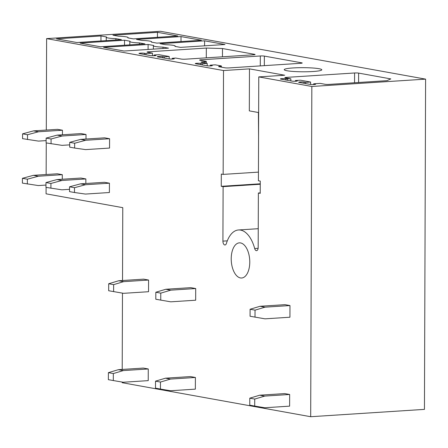 <?xml version="1.0" encoding="UTF-8"?>
<svg xmlns="http://www.w3.org/2000/svg" width="448" height="448" viewBox="0 0 448 448"><rect width="100%" height="100%" fill="white"/><g stroke="black" fill="none" stroke-linecap="round" stroke-linejoin="round"><path stroke-width="0.67" d="M425.6 79.134L424.446 409.377L310.688 416.718L311.842 86.475L425.6 79.134L160.378 31.282L46.62 38.623L46.301 130.054M46.256 142.934L46.144 174.513M46.099 187.393L46.077 193.827L122.774 207.665L122.522 280.515M310.688 416.718L122.164 382.704L122.164 382.054M122.209 369.432L122.478 293.138M231.218 258.759A17.612 9.229 -93.7 0 0 241.629 278.006A17.612 9.229 -93.7 0 0 249.771 262.102A17.612 9.229 -93.7 0 0 239.361 242.855A17.612 9.229 -93.7 0 0 231.218 258.759M46.62 38.623L223.518 70.543L249.463 68.869L249.318 110.874L258.647 112.56M223.518 70.543L223.154 174.395L258.44 172.122M258.121 248.31L254.682 248.534A3.522 1.848 -93.7 0 0 256.547 250.673A3.522 1.848 -93.7 0 0 258.177 247.492L258.367 193.01L260.221 193.346L260.266 181.093L258.412 180.757L258.77 76.899L284.715 75.225L249.463 68.869M293.115 67.945A18.782 2.061 0.2 0 0 284.228 69.664A18.782 2.061 0.2 0 0 293.871 71.495A18.782 2.061 0.2 0 0 312.911 71.512A18.782 2.061 0.2 0 0 321.798 69.793A18.782 2.061 0.2 0 0 312.155 67.962A18.782 2.061 0.2 0 0 293.115 67.945M223.154 174.395L221.301 174.065L221.256 186.318L260.254 183.798M221.256 186.318L223.11 186.648L260.254 184.251M223.11 186.648L222.919 241.136A3.522 1.848 -93.7 0 0 225.002 244.983A3.522 1.848 -93.7 0 0 226.402 243.432A30.526 15.994 -93.7 0 1 238.526 229.97A30.526 15.994 -93.7 0 1 254.682 248.534M258.367 193.01L260.226 192.892M258.77 76.899L311.842 86.475M177.867 36.002L157.455 32.318L112.952 35.19L118.485 36.187A12.914 1.417 0.2 0 1 128.089 37.593A12.914 1.417 0.2 0 1 127.826 37.873L133.358 38.875L177.867 36.002M106.512 36.96A12.914 1.417 0.2 0 0 106.249 37.246A12.914 1.417 0.2 0 0 115.853 38.646L121.386 39.648L76.882 42.521L56.47 38.836L100.974 35.963L106.512 36.96M260.322 55.978L200.95 59.808A2.934 0.319 0.2 0 0 199.562 60.077A2.934 0.319 0.2 0 0 199.998 60.245L205.878 61.309A2.934 0.319 0.2 0 1 206.315 61.477A2.934 0.319 0.2 0 1 204.926 61.746L202.434 61.908A2.934 0.319 0.2 0 0 201.046 62.177A2.934 0.319 0.2 0 0 201.488 62.35L207.206 63.381L202.216 63.706L200.693 63.426A2.934 0.319 0.2 0 0 197.394 63.274A2.934 0.319 0.2 0 0 195.266 63.577A2.934 0.319 0.2 0 0 195.703 63.75L206.836 65.761A2.934 0.319 0.2 0 0 210.134 65.912A2.934 0.319 0.2 0 0 212.268 65.61A2.934 0.319 0.2 0 0 211.803 65.43L210.258 65.156L215.247 64.831L220.97 65.862A2.934 0.319 0.2 0 1 221.407 66.035A2.934 0.319 0.2 0 1 220.018 66.304A2.934 0.319 0.2 0 0 218.63 66.573A2.934 0.319 0.2 0 0 219.072 66.746L224.946 67.805A2.934 0.319 0.2 0 0 228.99 67.922L300.838 63.286A2.934 0.319 0.2 0 0 302.226 63.017A2.934 0.319 0.2 0 0 301.784 62.843L264.365 56.095A2.934 0.319 0.2 0 0 260.322 55.978L260.288 65.901M222.488 48.535L206.326 48.065L148.45 51.8A2.934 0.319 0.2 0 0 147.062 52.069A2.934 0.319 0.2 0 0 147.498 52.242L152.449 53.133L145.964 53.553L144.418 53.273A2.934 0.319 0.2 0 0 141.12 53.122A2.934 0.319 0.2 0 0 138.986 53.424A2.934 0.319 0.2 0 0 139.429 53.598L150.562 55.602A2.934 0.319 0.2 0 0 153.86 55.754A2.934 0.319 0.2 0 0 155.988 55.457A2.934 0.319 0.2 0 0 155.551 55.283L154.006 55.003L158.995 54.684L169.198 56.521L164.209 56.846L162.663 56.566A2.934 0.319 0.2 0 0 159.365 56.414A2.934 0.319 0.2 0 0 157.231 56.717A2.934 0.319 0.2 0 0 157.674 56.89L168.806 58.895A2.934 0.319 0.2 0 0 172.105 59.046A2.934 0.319 0.2 0 0 174.238 58.744A2.934 0.319 0.2 0 0 173.796 58.576L172.25 58.296L175.745 58.072L181.311 59.074A2.934 0.319 0.2 0 0 185.349 59.192L253.702 54.779A2.934 0.319 0.2 0 0 255.091 54.51A2.934 0.319 0.2 0 0 254.654 54.342L222.488 48.535L222.46 56.795M354.586 72.985L286.233 77.398A2.934 0.319 0.2 0 0 284.844 77.666A2.934 0.319 0.2 0 0 285.281 77.834L290.847 78.837L285.813 78.786A2.934 0.319 0.2 0 0 282.514 78.635A2.934 0.319 0.2 0 0 280.381 78.938A2.934 0.319 0.2 0 0 280.823 79.106L291.956 81.116A2.934 0.319 0.2 0 0 295.254 81.267A2.934 0.319 0.2 0 0 297.382 80.965A2.934 0.319 0.2 0 0 296.946 80.797L295.4 80.517L300.39 80.192L310.593 82.034L305.603 82.359L304.058 82.079A2.934 0.319 0.2 0 0 300.759 81.928A2.934 0.319 0.2 0 0 298.626 82.23A2.934 0.319 0.2 0 0 299.068 82.398L310.201 84.409A2.934 0.319 0.2 0 0 313.499 84.56A2.934 0.319 0.2 0 0 315.633 84.258A2.934 0.319 0.2 0 0 315.19 84.084L313.645 83.81L320.13 83.39L325.08 84.28A2.934 0.319 0.2 0 0 329.118 84.398L386.994 80.662L390.79 78.904L358.624 73.102A2.934 0.319 0.2 0 0 354.586 72.985L354.553 82.757M201.432 40.253L181.02 36.568L136.517 39.441L142.05 40.443A12.914 1.417 0.2 0 1 151.654 41.843A12.914 1.417 0.2 0 1 151.39 42.129L156.929 43.126L201.432 40.253M130.077 41.216A12.914 1.417 0.2 0 0 129.814 41.496A12.914 1.417 0.2 0 0 139.418 42.902L144.95 43.898L100.447 46.771L80.035 43.086L124.538 40.214L130.077 41.216M224.997 44.503L204.585 40.824L160.082 43.697L165.614 44.694A12.914 1.417 0.2 0 1 175.218 46.094A12.914 1.417 0.2 0 1 174.955 46.379L180.494 47.376L224.997 44.503M153.642 45.466A12.914 1.417 0.2 0 0 153.378 45.746A12.914 1.417 0.2 0 0 162.982 47.152L168.515 48.149L124.012 51.022L103.6 47.342L148.109 44.47L153.642 45.466M74.48 192.511L74.497 187.706L69.546 186.81L69.53 191.621L74.48 192.511L85.45 194.068L109.396 192.522L109.43 183.187L104.479 182.297L80.534 183.842L85.478 184.733L109.43 183.187M74.637 148.053L74.654 143.242L69.703 142.352L69.686 147.162L74.637 148.053L85.602 149.61L109.553 148.064L109.586 138.729L104.636 137.833L80.69 139.378L85.635 140.274L109.586 138.729M85.848 183.495L85.865 178.937L80.914 178.041L56.969 179.586L61.914 180.482L85.865 178.937M86.005 139.037L86.022 134.473L81.071 133.582L57.12 135.128L62.07 136.018L86.022 134.473M62.283 179.245L62.3 174.681L57.35 173.79L33.404 175.336L38.349 176.226L62.3 174.681M62.44 134.786L62.451 130.222L57.506 129.332L33.555 130.878L38.506 131.768L62.451 130.222M254.705 406.067L264.673 407.758L289.621 406.146L289.66 394.475L264.718 396.088L254.727 399.067L254.705 406.067L249.754 405.171L249.782 398.171L254.727 399.067M264.718 396.088L259.767 395.192L284.715 393.585L289.66 394.475M289.974 305.558L285.023 304.662L260.075 306.275L250.09 309.249L250.068 316.254L264.986 318.836L289.934 317.223L289.974 305.558L265.026 307.166L260.075 306.275M160.44 389.06L170.414 390.746L195.356 389.138L195.401 377.468L170.453 379.081L160.468 382.054L160.44 389.06L155.495 388.164L155.518 381.164L160.468 382.054M170.453 379.081L165.502 378.185L190.45 376.578L195.401 377.468M195.709 288.546L190.764 287.655L165.816 289.268L155.826 292.242L155.803 299.247L170.722 301.829L195.67 300.216L195.709 288.546L170.761 290.158L165.816 289.268M113.31 380.554L123.278 382.245L148.226 380.632L148.266 368.967L123.323 370.574L113.333 373.554L113.31 380.554L108.36 379.663L108.388 372.658L113.333 373.554M123.323 370.574L118.373 369.684L143.321 368.071L148.266 368.967M148.579 280.045L143.629 279.149L118.681 280.762L108.696 283.741L108.674 290.741L123.592 293.322L148.54 291.715L148.579 280.045L123.631 281.652L118.681 280.762M157.455 32.318L157.438 37.318M100.974 35.963L100.957 40.964M115.853 38.646L115.847 40.006M207.206 63.381L207.2 65.811M202.216 63.706L202.21 64.926M211.803 65.783L211.803 65.43M210.258 65.156L210.258 65.906M206.326 48.065L206.293 57.842M152.449 53.133L152.438 55.759M145.964 53.553L145.958 54.774M154.006 55.003L154 55.754M169.198 56.521L169.187 58.951M164.209 56.846L164.203 58.066M172.25 58.296L172.245 59.046M313.645 83.81L313.639 84.554M305.603 82.359L305.598 83.58M310.593 82.034L310.582 84.465M295.4 80.517L295.394 81.262M287.358 79.066L287.353 80.287M290.847 78.837L290.842 80.914M181.02 36.568L181.003 41.569M124.538 40.214L124.522 45.214M139.418 42.902L139.412 44.257M204.585 40.824L204.568 45.825M148.109 44.47L148.086 49.47M162.982 47.152L162.977 48.507M258.406 112.515L258.563 136.388M74.497 187.706L85.478 184.733M69.546 186.81L80.534 183.842M74.654 143.242L85.635 140.274M69.703 142.352L80.69 139.378M69.541 189.325L61.88 189.818L45.965 187.37L45.982 182.56L56.969 179.586M50.915 188.261L50.932 183.45L45.982 182.56M50.932 183.45L61.914 180.482M69.692 144.861L62.037 145.354L46.122 142.906L46.138 138.102L57.12 135.128M51.066 143.802L51.083 138.992L46.138 138.102M51.083 138.992L62.07 136.018M45.976 185.069L38.315 185.567L22.4 183.114L22.417 178.31L33.404 175.336M27.35 184.01L27.367 179.2L22.417 178.31M27.367 179.2L38.349 176.226M46.127 140.61L38.472 141.103L22.557 138.656L22.574 133.846L33.555 130.878M27.502 139.552L27.518 134.742L22.574 133.846M27.518 134.742L38.506 131.768M259.767 395.192L249.782 398.171M265.026 307.166L255.041 310.145L250.09 309.249M255.041 310.145L255.013 317.145M165.502 378.185L155.518 381.164M170.761 290.158L160.776 293.138L155.826 292.242M160.776 293.138L160.754 300.138M118.373 369.684L108.388 372.658M123.631 281.652L113.646 284.631L108.696 283.741M113.646 284.631L113.618 291.637M222.919 241.136L227.304 240.85M200.945 60.418L200.95 59.808M204.926 62.966L204.926 61.746M202.434 61.908L202.434 62.518M200.693 63.426L200.687 64.652M220.018 66.914L220.018 66.304M301.784 63.185L301.784 62.843M264.365 56.095L264.331 65.643M148.45 51.8L148.445 52.41M144.418 53.273L144.413 54.494M155.551 55.625L155.551 55.283M162.663 56.566L162.658 57.786M173.796 58.912L173.796 58.576M254.654 54.678L254.654 54.342M315.19 84.084L315.19 84.426M304.058 82.079L304.052 83.3M296.946 80.797L296.946 81.133M285.813 78.786L285.807 80.007M286.233 77.398L286.227 78.008M358.624 73.102L358.596 82.499M258.244 228.698L238.526 229.97M128.083 37.923L128.089 37.593M106.238 40.622L106.249 37.246M206.31 63.218L206.315 61.477M221.407 67.166L221.407 66.035M151.654 42.174L151.654 41.843M129.802 44.878L129.814 41.496M175.218 46.424L175.218 46.094M153.367 49.129L153.378 45.746"/></g></svg>
